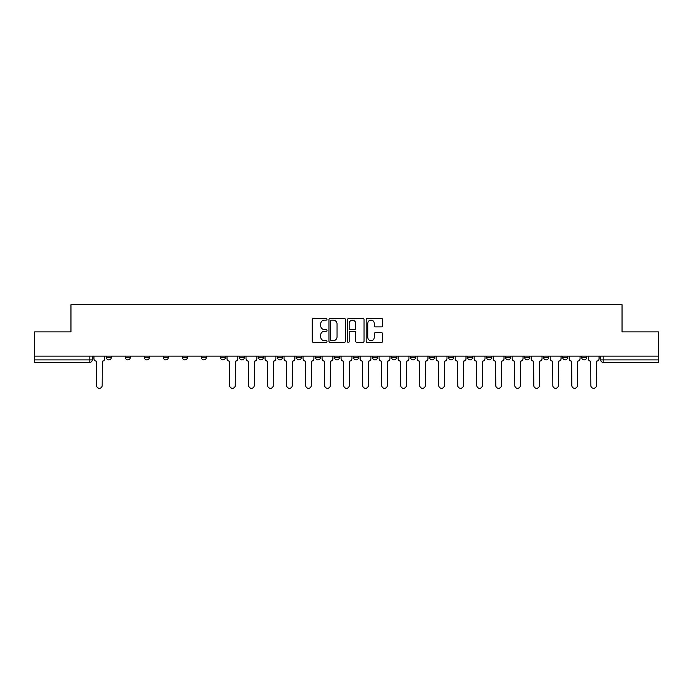 <?xml version="1.0" encoding="UTF-8"?>
<svg xmlns="http://www.w3.org/2000/svg" width="693" height="693" viewBox="0 0 693 693"><rect width="100%" height="100%" fill="white"/><g stroke="black" fill="none" stroke-linecap="round" stroke-linejoin="round"><path stroke-width="1.04" d="M327.001 319.291A0.84 0.84 0 0 0 326.169 318.451L313.453 318.451A1.195 1.195 0 0 0 312.257 319.646L312.257 341.181A1.195 1.195 0 0 0 313.453 342.377L326.169 342.377A0.84 0.84 0 0 0 327.001 341.536A0.84 0.84 0 0 0 326.169 340.705L324.523 340.705A3.829 3.829 0 0 1 320.694 336.876L320.694 335.083A3.829 3.829 0 0 1 324.523 331.254L326.169 331.254A0.84 0.84 0 0 0 327.001 330.414A0.84 0.84 0 0 0 326.169 329.573L324.523 329.573A3.829 3.829 0 0 1 320.694 325.745L320.694 323.952A3.829 3.829 0 0 1 324.523 320.123L326.169 320.123A0.84 0.84 0 0 0 327.001 319.291M581.696 357.467L581.696 356.124L581.696 357.467A2.434 2.434 0 0 0 584.138 359.901A2.434 2.434 0 0 1 581.696 357.467L586.573 357.467A2.434 2.434 0 0 1 584.138 359.901A2.434 2.434 0 0 0 586.573 357.467L586.573 356.124M562.69 356.124L562.69 357.467L567.558 357.467A2.434 2.434 0 0 1 565.124 359.901A2.434 2.434 0 0 1 562.69 357.467L562.69 356.124M505.656 357.467L505.656 356.124L505.656 357.467A2.434 2.434 0 0 0 508.09 359.901A2.434 2.434 0 0 1 505.656 357.467L510.533 357.467A2.434 2.434 0 0 1 508.09 359.901M486.642 357.467L486.642 356.124L486.642 357.467A2.434 2.434 0 0 0 489.085 359.901A2.434 2.434 0 0 1 486.642 357.467L491.519 357.467A2.434 2.434 0 0 1 489.085 359.901M429.608 356.124L429.608 357.467L434.485 357.467A2.434 2.434 0 0 1 432.051 359.901A2.434 2.434 0 0 1 429.608 357.467L429.608 356.124M410.602 356.124L410.602 357.467L415.471 357.467A2.434 2.434 0 0 1 413.037 359.901A2.434 2.434 0 0 1 410.602 357.467L410.602 356.124M315.549 356.124L315.549 357.467L320.417 357.467A2.434 2.434 0 0 1 317.983 359.901A2.434 2.434 0 0 1 315.549 357.467L315.549 356.124M258.515 356.124L258.515 357.467L263.392 357.467A2.434 2.434 0 0 1 260.949 359.901A2.434 2.434 0 0 1 258.515 357.467L258.515 356.124M220.495 356.124L220.495 357.467L225.364 357.467A2.434 2.434 0 0 1 222.929 359.901A2.434 2.434 0 0 1 220.495 357.467L220.495 356.124M201.481 356.124L201.481 357.467L206.358 357.467A2.434 2.434 0 0 1 203.915 359.901A2.434 2.434 0 0 1 201.481 357.467L201.481 356.124M163.461 357.467L163.461 356.124L163.461 357.467A2.434 2.434 0 0 0 165.896 359.901A2.434 2.434 0 0 1 163.461 357.467L168.338 357.467A2.434 2.434 0 0 1 165.896 359.901M125.442 357.467L125.442 356.124L125.442 357.467A2.434 2.434 0 0 0 127.876 359.901A2.434 2.434 0 0 1 125.442 357.467L130.31 357.467A2.434 2.434 0 0 1 127.876 359.901A2.434 2.434 0 0 0 130.31 357.467L130.31 356.124L130.31 357.467M381.462 326.888A1.195 1.195 0 0 0 382.657 325.693L382.657 319.646A1.195 1.195 0 0 0 381.462 318.451L367.342 318.451A1.195 1.195 0 0 0 366.147 319.646L366.147 341.181A1.195 1.195 0 0 0 367.342 342.377L381.462 342.377A1.195 1.195 0 0 0 382.657 341.181L382.657 333.879A1.195 1.195 0 0 0 381.462 332.683L375.415 332.683A1.195 1.195 0 0 0 374.22 333.879L374.22 337.5A3.196 3.196 0 0 1 371.024 340.705A3.196 3.196 0 0 1 367.818 337.5L367.818 323.328A3.196 3.196 0 0 1 371.024 320.123A3.196 3.196 0 0 1 374.22 323.328L374.22 325.693A1.195 1.195 0 0 0 375.415 326.888L381.462 326.888M34.65 356.124L34.65 331.878L70.963 331.878L70.963 304.703L622.037 304.703L622.037 331.878L658.35 331.878L658.35 356.124L34.65 356.124L34.65 359.901L92.29 359.901L92.29 356.124L92.29 359.901A2.434 2.434 0 0 1 89.856 362.344L34.65 362.344L34.65 359.901M345.452 319.646A1.195 1.195 0 0 0 344.256 318.451L330.145 318.451A1.195 1.195 0 0 0 328.95 319.646L328.95 341.181A1.195 1.195 0 0 0 330.145 342.377L344.256 342.377A1.195 1.195 0 0 0 345.452 341.181L345.452 319.646M348.744 318.451L362.855 318.451A1.195 1.195 0 0 1 364.05 319.646L364.05 341.181A1.195 1.195 0 0 1 362.855 342.377L356.817 342.377A1.195 1.195 0 0 1 355.622 341.181L355.622 332.449A1.195 1.195 0 0 0 354.426 331.254L350.415 331.254A1.195 1.195 0 0 0 349.22 332.449L349.22 341.536A0.84 0.84 0 0 1 348.38 342.377A0.84 0.84 0 0 1 347.548 341.536L347.548 319.646A1.195 1.195 0 0 1 348.744 318.451M600.71 356.124L600.71 359.901L658.35 359.901L658.35 362.344L603.144 362.344A2.434 2.434 0 0 1 600.71 359.901L600.71 356.124M658.35 356.124L658.35 359.901M567.558 357.467L567.558 356.124L567.558 357.467A2.434 2.434 0 0 1 565.124 359.901M548.553 357.467L548.553 356.124L548.553 357.467A2.434 2.434 0 0 1 546.11 359.901A2.434 2.434 0 0 1 543.676 357.467L548.553 357.467A2.434 2.434 0 0 1 546.11 359.901M543.676 356.124L543.676 357.467M529.539 356.124L529.539 357.467A2.434 2.434 0 0 1 527.104 359.901A2.434 2.434 0 0 1 524.662 357.467L529.539 357.467A2.434 2.434 0 0 1 527.104 359.901M524.662 356.124L524.662 357.467M510.533 356.124L510.533 357.467L510.533 356.124M491.519 356.124L491.519 357.467L491.519 356.124M472.505 356.124L472.505 357.467A2.434 2.434 0 0 1 470.071 359.901A2.434 2.434 0 0 1 467.636 357.467L472.505 357.467L472.505 356.124M467.636 356.124L467.636 357.467M453.499 357.467L453.499 356.124L453.499 357.467A2.434 2.434 0 0 1 451.056 359.901A2.434 2.434 0 0 1 448.622 357.467L453.499 357.467A2.434 2.434 0 0 1 451.056 359.901M448.622 356.124L448.622 357.467M434.485 356.124L434.485 357.467M415.471 356.124L415.471 357.467M396.465 356.124L396.465 357.467A2.434 2.434 0 0 1 394.031 359.901A2.434 2.434 0 0 1 391.588 357.467L396.465 357.467M391.588 356.124L391.588 357.467M377.451 356.124L377.451 357.467A2.434 2.434 0 0 1 375.017 359.901A2.434 2.434 0 0 1 372.583 357.467L377.451 357.467A2.434 2.434 0 0 1 375.017 359.901M372.583 356.124L372.583 357.467M358.446 356.124L358.446 357.467A2.434 2.434 0 0 1 356.003 359.901A2.434 2.434 0 0 1 353.569 357.467A2.434 2.434 0 0 0 356.003 359.901M353.569 356.124L353.569 357.467L358.446 357.467M339.431 356.124L339.431 357.467A2.434 2.434 0 0 1 336.997 359.901A2.434 2.434 0 0 1 334.554 357.467A2.434 2.434 0 0 0 336.997 359.901M334.554 356.124L334.554 357.467L339.431 357.467M320.417 356.124L320.417 357.467A2.434 2.434 0 0 1 317.983 359.901M301.412 356.124L301.412 357.467A2.434 2.434 0 0 1 298.969 359.901A2.434 2.434 0 0 1 296.535 357.467L301.412 357.467M296.535 356.124L296.535 357.467M277.529 356.124L277.529 357.467L282.397 357.467L282.397 356.124L282.397 357.467A2.434 2.434 0 0 1 279.963 359.901A2.434 2.434 0 0 1 277.529 357.467A2.434 2.434 0 0 0 279.963 359.901M263.392 356.124L263.392 357.467M244.378 356.124L244.378 357.467A2.434 2.434 0 0 1 241.944 359.901A2.434 2.434 0 0 1 239.501 357.467L244.378 357.467L244.378 356.124M239.501 356.124L239.501 357.467M225.364 357.467L225.364 356.124L225.364 357.467A2.434 2.434 0 0 1 222.929 359.901M206.358 357.467L206.358 356.124L206.358 357.467A2.434 2.434 0 0 1 203.915 359.901M187.344 356.124L187.344 357.467A2.434 2.434 0 0 1 184.91 359.901A2.434 2.434 0 0 1 182.467 357.467A2.434 2.434 0 0 0 184.91 359.901A2.434 2.434 0 0 0 187.344 357.467L187.344 356.124M182.467 356.124L182.467 357.467L187.344 357.467M168.338 356.124L168.338 357.467M149.324 356.124L149.324 357.467A2.434 2.434 0 0 1 146.89 359.901A2.434 2.434 0 0 1 144.447 357.467A2.434 2.434 0 0 0 146.89 359.901M144.447 356.124L144.447 357.467L149.324 357.467M111.304 356.124L111.304 357.467A2.434 2.434 0 0 1 108.862 359.901A2.434 2.434 0 0 1 106.427 357.467A2.434 2.434 0 0 0 108.862 359.901A2.434 2.434 0 0 0 111.304 357.467L111.304 356.124M106.427 356.124L106.427 357.467L111.304 357.467M331.462 320.123A0.84 0.84 0 0 0 330.622 320.963L330.622 339.865A0.84 0.84 0 0 0 331.462 340.705L333.194 340.705A3.829 3.829 0 0 0 337.023 336.876L337.023 323.952A3.829 3.829 0 0 0 333.194 320.123L331.462 320.123M355.622 323.388A3.196 3.196 0 0 0 352.425 320.183A3.196 3.196 0 0 0 349.22 323.388L349.22 328.378A1.195 1.195 0 0 0 350.415 329.573L354.426 329.573A1.195 1.195 0 0 0 355.622 328.378L355.622 323.388M93.936 358.688L93.936 356.124L93.936 358.688A2.434 2.434 0 0 0 96.37 361.122L96.561 385.499A2.807 2.807 0 0 0 99.359 388.297A2.807 2.807 0 0 0 102.166 385.499L102.347 361.122A2.434 2.434 0 0 0 104.782 358.688L104.782 356.124L104.782 358.688M96.37 361.122L96.561 385.499M102.166 385.499L102.347 361.122M246.024 358.688L246.024 356.124L246.024 358.688A2.434 2.434 0 0 0 248.458 361.122L248.64 385.499A2.807 2.807 0 0 0 251.446 388.297A2.807 2.807 0 0 0 254.253 385.499L254.435 361.122A2.434 2.434 0 0 0 256.869 358.688L256.869 356.124L256.869 358.688M265.038 358.688L265.038 356.124L265.038 358.688A2.434 2.434 0 0 0 267.472 361.122L267.654 385.499A2.807 2.807 0 0 0 270.461 388.297A2.807 2.807 0 0 0 273.259 385.499L273.44 361.122A2.434 2.434 0 0 0 275.883 358.688L275.883 356.124L275.883 358.688M284.043 358.688L284.043 356.124L284.043 358.688A2.434 2.434 0 0 0 286.486 361.122L286.668 385.499A2.807 2.807 0 0 0 289.466 388.297A2.807 2.807 0 0 0 292.273 385.499L292.455 361.122A2.434 2.434 0 0 0 294.889 358.688L294.889 356.124L294.889 358.688M303.058 358.688L303.058 356.124L303.058 358.688A2.434 2.434 0 0 0 305.492 361.122L305.674 385.499A2.807 2.807 0 0 0 308.48 388.297A2.807 2.807 0 0 0 311.278 385.499L311.46 361.122A2.434 2.434 0 0 0 313.903 358.688L313.903 356.124L313.903 358.688M322.063 358.688L322.063 356.124L322.063 358.688A2.434 2.434 0 0 0 324.506 361.122L324.688 385.499A2.807 2.807 0 0 0 327.486 388.297A2.807 2.807 0 0 0 330.292 385.499L330.474 361.122A2.434 2.434 0 0 0 332.909 358.688L332.909 356.124L332.909 358.688M341.077 358.688L341.077 356.124L341.077 358.688A2.434 2.434 0 0 0 343.511 361.122L343.693 385.499A2.807 2.807 0 0 0 346.5 388.297A2.807 2.807 0 0 0 349.307 385.499L349.489 361.122A2.434 2.434 0 0 0 351.923 358.688L351.923 356.124L351.923 358.688M360.091 358.688L360.091 356.124L360.091 358.688A2.434 2.434 0 0 0 362.526 361.122L362.708 385.499A2.807 2.807 0 0 0 365.514 388.297A2.807 2.807 0 0 0 368.312 385.499L368.494 361.122A2.434 2.434 0 0 0 370.937 358.688L370.937 356.124L370.937 358.688M379.097 358.688L379.097 356.124L379.097 358.688A2.434 2.434 0 0 0 381.54 361.122L381.722 385.499A2.807 2.807 0 0 0 384.52 388.297A2.807 2.807 0 0 0 387.326 385.499L387.508 361.122A2.434 2.434 0 0 0 389.942 358.688L389.942 356.124L389.942 358.688M398.111 358.688L398.111 356.124L398.111 358.688A2.434 2.434 0 0 0 400.545 361.122L400.727 385.499A2.807 2.807 0 0 0 403.534 388.297A2.807 2.807 0 0 0 406.332 385.499L406.514 361.122A2.434 2.434 0 0 0 408.957 358.688L408.957 356.124L408.957 358.688M417.117 358.688L417.117 356.124L417.117 358.688A2.434 2.434 0 0 0 419.56 361.122L419.741 385.499A2.807 2.807 0 0 0 422.539 388.297A2.807 2.807 0 0 0 425.346 385.499L425.528 361.122A2.434 2.434 0 0 0 427.962 358.688L427.962 356.124L427.962 358.688M436.131 358.688L436.131 356.124L436.131 358.688A2.434 2.434 0 0 0 438.565 361.122L438.747 385.499A2.807 2.807 0 0 0 441.554 388.297A2.807 2.807 0 0 0 444.36 385.499L444.542 361.122A2.434 2.434 0 0 0 446.976 358.688L446.976 356.124L446.976 358.688M455.145 358.688L455.145 356.124L455.145 358.688A2.434 2.434 0 0 0 457.579 361.122L457.761 385.499A2.807 2.807 0 0 0 460.568 388.297A2.807 2.807 0 0 0 463.366 385.499L463.548 361.122A2.434 2.434 0 0 0 465.991 358.688L465.991 356.124L465.991 358.688M474.151 358.688L474.151 356.124L474.151 358.688A2.434 2.434 0 0 0 476.593 361.122L476.775 385.499A2.807 2.807 0 0 0 479.573 388.297A2.807 2.807 0 0 0 482.38 385.499L482.562 361.122A2.434 2.434 0 0 0 484.996 358.688L484.996 356.124L484.996 358.688M493.165 358.688L493.165 356.124L493.165 358.688A2.434 2.434 0 0 0 495.599 361.122L495.781 385.499A2.807 2.807 0 0 0 498.588 388.297A2.807 2.807 0 0 0 501.385 385.499L501.576 361.122A2.434 2.434 0 0 0 504.01 358.688L504.01 356.124L504.01 358.688M227.009 356.124L227.009 358.688A2.434 2.434 0 0 0 229.452 361.122L229.634 385.499A2.807 2.807 0 0 0 232.432 388.297A2.807 2.807 0 0 0 235.239 385.499L235.421 361.122A2.434 2.434 0 0 0 237.855 358.688L237.855 356.124M248.458 361.122L248.64 385.499M254.253 385.499L254.435 361.122M267.472 361.122L267.654 385.499M273.259 385.499L273.44 361.122M286.486 361.122L286.668 385.499M292.273 385.499L292.455 361.122M305.492 361.122L305.674 385.499M311.278 385.499L311.46 361.122M324.506 361.122L324.688 385.499M330.292 385.499L330.474 361.122M343.511 361.122L343.693 385.499M349.307 385.499L349.489 361.122M362.526 361.122L362.708 385.499M368.312 385.499L368.494 361.122M381.54 361.122L381.722 385.499M387.326 385.499L387.508 361.122M400.545 361.122L400.727 385.499M406.332 385.499L406.514 361.122M419.56 361.122L419.741 385.499M425.346 385.499L425.528 361.122M438.565 361.122L438.747 385.499M444.36 385.499L444.542 361.122M457.579 361.122L457.761 385.499M463.366 385.499L463.548 361.122M476.593 361.122L476.775 385.499M482.38 385.499L482.562 361.122M495.599 361.122L495.781 385.499M501.385 385.499L501.576 361.122M512.17 358.688L512.17 356.124L512.17 358.688A2.434 2.434 0 0 0 514.613 361.122L514.795 385.499A2.807 2.807 0 0 0 517.593 388.297A2.807 2.807 0 0 0 520.4 385.499L520.582 361.122A2.434 2.434 0 0 0 523.016 358.688L523.016 356.124L523.016 358.688M514.613 361.122L514.795 385.499M520.4 385.499L520.582 361.122M531.185 358.688L531.185 356.124L531.185 358.688A2.434 2.434 0 0 0 533.619 361.122L533.809 385.499A2.807 2.807 0 0 0 536.607 388.297A2.807 2.807 0 0 0 539.414 385.499L539.596 361.122A2.434 2.434 0 0 0 542.03 358.688L542.03 356.124L542.03 358.688M533.619 361.122L533.809 385.499M539.414 385.499L539.596 361.122M550.199 358.688L550.199 356.124L550.199 358.688A2.434 2.434 0 0 0 552.633 361.122L552.815 385.499A2.807 2.807 0 0 0 555.621 388.297A2.807 2.807 0 0 0 558.419 385.499L558.601 361.122A2.434 2.434 0 0 0 561.044 358.688L561.044 356.124L561.044 358.688M552.633 361.122L552.815 385.499M558.419 385.499L558.601 361.122M569.204 358.688L569.204 356.124L569.204 358.688A2.434 2.434 0 0 0 571.647 361.122L571.829 385.499A2.807 2.807 0 0 0 574.627 388.297A2.807 2.807 0 0 0 577.434 385.499L577.615 361.122A2.434 2.434 0 0 0 580.05 358.688L580.05 356.124L580.05 358.688M571.647 361.122L571.829 385.499M577.434 385.499L577.615 361.122M588.218 358.688L588.218 356.124L588.218 358.688A2.434 2.434 0 0 0 590.653 361.122L590.834 385.499A2.807 2.807 0 0 0 593.641 388.297A2.807 2.807 0 0 0 596.439 385.499L596.63 361.122A2.434 2.434 0 0 0 599.064 358.688L599.064 356.124L599.064 358.688M590.653 361.122L590.834 385.499M596.439 385.499L596.63 361.122M89.856 356.124L89.856 362.344M603.144 356.124L603.144 362.344"/></g></svg>
